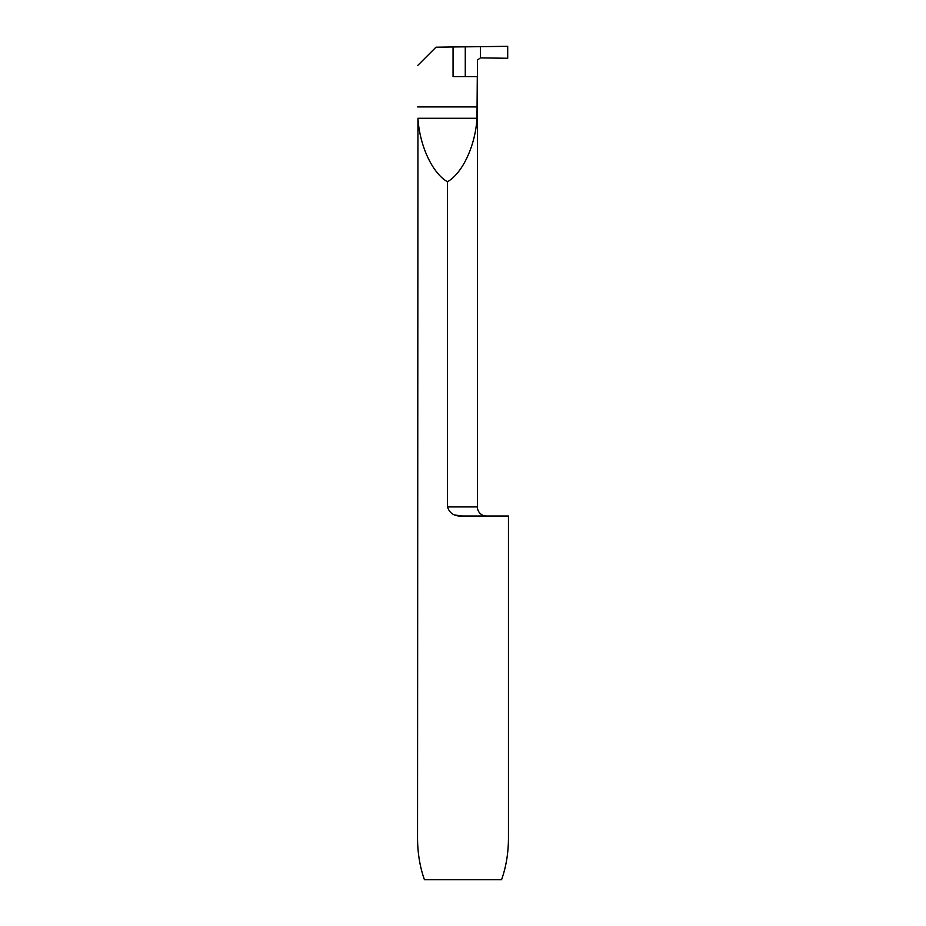 <?xml version="1.0" encoding="UTF-8"?>
<svg xmlns="http://www.w3.org/2000/svg" width="926" height="926" viewBox="0 0 926 926"><rect width="100%" height="100%" fill="white"/><g stroke="black" fill="none" stroke-linecap="round" stroke-linejoin="round"><path stroke-width="1.39" d="M477.399 76.603L453.057 76.603L453.057 46.96L480.467 46.682L480.374 57.887L477.399 60.155L477.399 506.927A9.086 9.086 0 0 0 486.486 516.025M455.094 515.018L462.109 516.025L508.455 516.025L508.455 838.03C508.409 853.031 506.105 866.921 501.568 879.7L424.432 879.7C419.895 866.921 417.591 853.031 417.545 838.03L417.95 118.273C419.559 145.625 432.384 173.197 447.466 181.751C462.56 173.197 475.385 145.625 476.983 118.273L477.295 76.603M447.466 181.751L447.466 506.927L477.399 506.927M462.109 516.025C454.573 516.523 449.689 513.49 447.466 506.927M453.057 46.96L435.984 47.203L417.649 65.538M465.269 76.603L465.269 46.89M480.374 57.887L480.467 46.682L507.703 46.3L507.703 58.269L480.374 57.887L507.703 58.269L507.703 46.3L480.467 46.682L480.374 57.887M417.649 106.907L477.295 106.907M417.95 118.273L476.983 118.273"/></g></svg>
